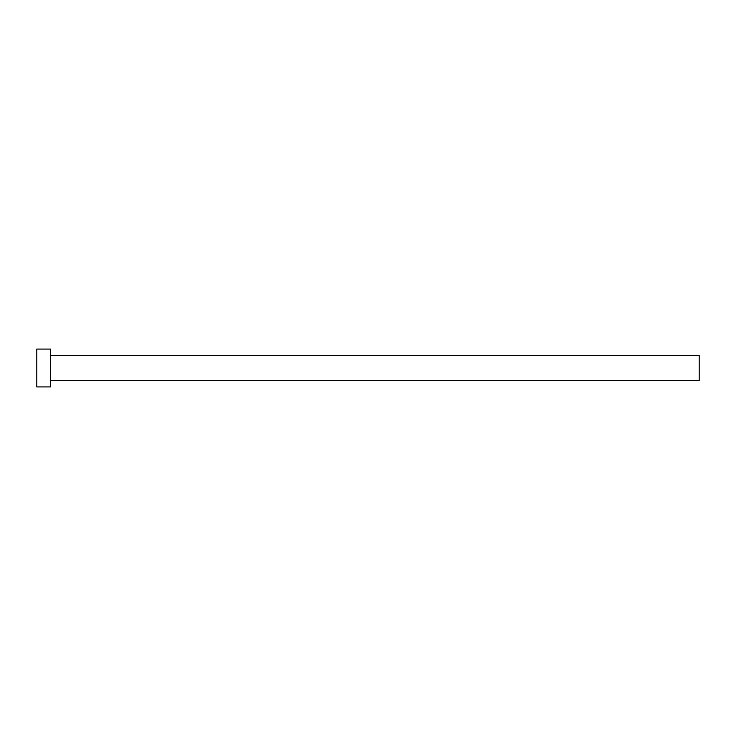 <?xml version="1.0" encoding="UTF-8"?>
<svg xmlns="http://www.w3.org/2000/svg" width="736" height="736" viewBox="0 0 736 736"><rect width="100%" height="100%" fill="white"/><g stroke="black" fill="none" stroke-linecap="round" stroke-linejoin="round"><path stroke-width="1.1" d="M50.471 355.387L699.2 355.387L699.2 380.613L50.471 380.613M50.471 368L50.471 386.924L36.8 386.924L36.8 349.076L50.471 349.076L50.471 368"/></g></svg>
